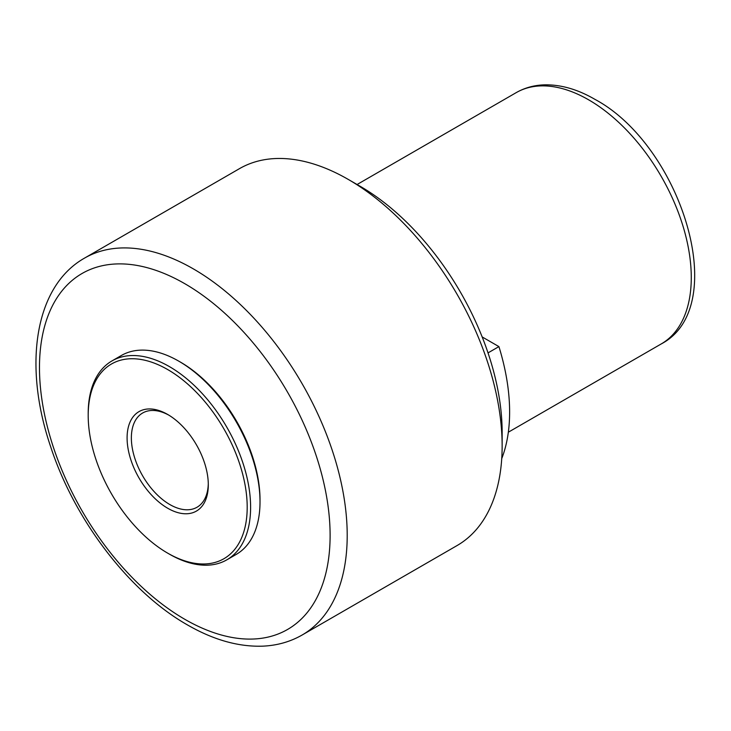 <?xml version="1.0" encoding="UTF-8"?>
<svg xmlns="http://www.w3.org/2000/svg" width="731" height="731" viewBox="0 0 731 731"><rect width="100%" height="100%" fill="white"/><g stroke="black" fill="none" stroke-linecap="round" stroke-linejoin="round"><path stroke-width="1.1" d="M167.701 508.246A57.42 33.151 60 0 1 127.093 437.924A57.42 33.151 60 0 1 167.701 414.477L167.701 414.477A57.42 33.151 60 0 1 208.298 484.808A57.42 33.151 60 0 1 167.701 508.246M168.779 415.117A54.405 31.406 -120 0 0 142.636 413.015A54.405 31.406 -120 0 0 134.294 456.61A54.405 31.406 -120 0 0 169.83 504.545A54.405 31.406 -120 0 0 197.032 507.241A54.405 31.406 -120 0 0 208.289 483.547M502.142 445.937A217.6 125.631 60 0 1 457.076 545.554L302.141 635.011A217.6 125.631 60 0 0 335.492 460.64A217.6 125.631 60 0 0 193.34 268.88A217.6 125.631 60 0 0 84.54 258.107L239.476 168.651A217.6 125.631 60 0 1 348.276 179.433L348.276 179.433A217.6 125.631 60 0 1 502.142 445.937L502.142 432.368A200.979 116.037 -120 0 0 360.036 186.222L348.276 179.433M88.195 415.464L88.195 413.49A114.849 66.311 60 0 1 111.98 360.913L121.383 355.485A114.849 66.311 60 0 1 178.812 361.178L180.52 362.165A112.428 64.913 60 0 1 260.017 499.858L260.017 501.832A114.849 66.311 60 0 1 236.232 554.409L226.829 559.836A114.849 66.311 60 0 1 169.409 554.144L167.701 553.157A112.428 64.913 60 0 1 167.691 553.157A112.428 64.913 60 0 1 88.195 415.464A112.428 64.913 60 0 1 167.701 369.566A112.428 64.913 60 0 1 247.197 507.259A112.428 64.913 60 0 1 167.701 553.157M180.52 362.165L178.812 361.178A114.849 66.311 60 0 1 260.017 501.832M111.98 360.913A114.849 66.311 60 0 1 169.409 366.606A114.849 66.311 60 0 1 244.428 467.803A114.849 66.311 60 0 1 226.829 559.836M501.74 458.575A181.334 104.697 -120 0 0 498.917 346.604L482.168 336.936M498.917 346.604L488.025 352.899M184.797 619.294A205.512 118.65 -120 0 0 330.11 535.394A205.512 118.65 -120 0 0 184.797 283.692A205.512 118.65 -120 0 0 39.474 367.592A205.512 118.65 -120 0 0 184.797 619.294M661.235 343.935A145.067 83.754 -120 0 0 683.467 227.688A145.067 83.754 -120 0 0 588.693 99.855A145.067 83.754 -120 0 0 516.159 92.663C524.648 87.821 533.968 85.225 544.138 84.86C560.65 84.467 577.517 89.264 594.742 99.252C680.817 145.058 732.224 306.773 661.235 343.935L508.337 432.204M84.54 258.107C34.43 286.415 23.017 365.637 50.613 446.595C74.599 520.18 129.424 592.037 187.3 624.831C213.47 639.954 238.763 647.054 263.178 646.14C277.396 645.446 290.381 641.736 302.141 635.011M167.691 553.157L169.409 554.144M357.075 184.514L516.159 92.663"/></g></svg>
